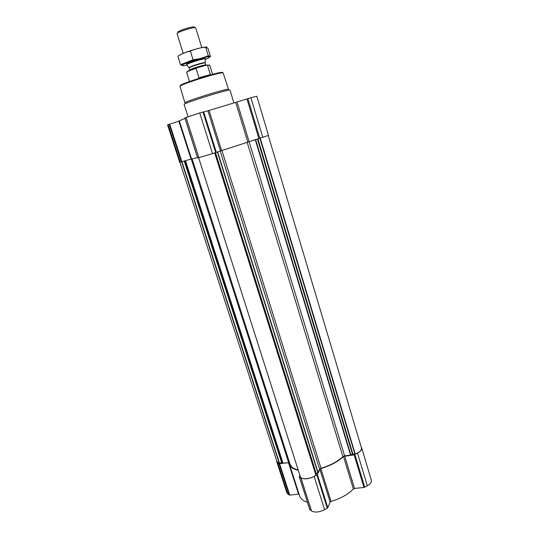 <?xml version="1.0" encoding="UTF-8"?>
<svg xmlns="http://www.w3.org/2000/svg" width="539" height="539" viewBox="0 0 539 539"><rect width="100%" height="100%" fill="white"/><g stroke="black" fill="none" stroke-linecap="round" stroke-linejoin="round"><path stroke-width="0.81" d="M300.385 476.9L198.655 157.752L300.385 476.9C301.631 479.986 311.259 478.935 315.888 475.162L316.002 473.835L318.064 472.535L319.614 469.186L321.049 468.236C330.414 465.42 337.69 461.539 342.871 456.58L344.596 455.839L350.566 455.125L352.466 454.182L257.453 139.075M179.332 120.918L167.568 124.94L179.696 162.354L191.527 158.938M184.998 118.418L179.292 120.803L191.554 159.025L197.503 157.624M197.698 157.967L212.528 153.602L268.483 135.404L256.793 96.212L250.925 97.741L262.816 137.384M184.917 117.9L199.74 112.947L207.906 110.818L220.411 150.839M250.925 97.741L207.906 110.818M179.945 162.327L276.972 461.633L279.229 463.237L281.641 462.691L283.056 463.257L288.648 462.583L191.244 159.018M289.531 462.678L288.648 462.583M192.16 158.978L290.002 464.146C290.925 466.895 293.64 468.815 298.155 469.907M268.267 135.518L361.494 448.003C361.784 450.2 359.688 452.221 355.221 454.06L352.466 454.182M276.716 460.838L276.77 461.748L279.027 463.722L288.48 462.731L298.579 494.189L289.76 495.092L287.779 494.014L286.842 492.794L276.77 461.748M298.283 470.298C293.398 469.22 290.467 467.232 289.483 464.328L289.207 462.947L288.48 462.731M299.927 475.465L299.34 476.799L300.984 477.938C304.346 479.508 308.732 479.023 314.136 476.469L317.383 474.542L319.856 469.206L330.111 502.038L327.786 507.725L324.599 509.712C319.27 512.313 314.904 512.724 311.502 510.932L309.837 509.449M361.224 447.087L361.703 447.909C362.053 449.641 360.672 451.399 357.539 453.178L354.123 454.828L343.478 456.472C338.142 461.64 330.596 465.669 320.82 468.566L319.856 469.206M299.078 494.229L298.579 494.189M289.483 464.328L299.623 495.934C300.587 498.838 303.208 500.967 307.486 502.314M320.82 468.566L331.061 501.378L330.111 502.038M331.061 501.378C340.742 498.521 348.174 494.378 353.362 488.947L354.5 488.435L363.946 487.465L367.322 485.78C370.394 483.948 371.735 482.088 371.337 480.209L361.703 447.909M222.358 72.88C226.387 69.174 174.306 85.465 180.76 85.89M223.213 73.061C224.002 70.616 178.005 84.94 180.039 86.51L184.944 102.902C183.078 101.959 229.486 87.507 228.489 89.353L223.213 73.061M233.946 103.043L230.025 90.181C231.022 88.315 182.283 103.495 184.156 104.472L188.044 116.68M209.314 65.071L206.794 65.104L196.533 67.887C189.991 70.057 186.797 71.444 186.952 72.037M196.533 67.887L196.028 68.392C190.051 70.4 186.932 71.734 186.662 72.408L189.519 81.49M212.561 74.315L209.759 65.212L206.794 65.104M207.502 65.28L210.378 74.591L198.945 77.757L196.028 68.392M195.01 27.711L194.309 27.314C195.239 25.245 175.916 31.262 177.863 32.441L177.506 33.162M201.781 47.587L195.731 27.988C195.718 26.162 176.044 32.286 177.068 33.795L183.22 53.368M205.278 59.135L205.285 58.973C204.921 57.882 186.487 63.629 186.797 64.734L186.898 64.862M205.965 48.146C212.71 44.023 183.907 51.731 179.507 55.261M180.558 64.714L177.883 56.238C181.744 53.759 185.908 52.061 190.382 51.131C195.206 49.009 200.299 47.681 205.655 47.149L207.98 48.355L210.54 56.703L208.283 55.679C203.567 57.801 198.493 59.149 193.063 59.728L180.558 64.714L182.782 65.778M205.655 47.149L208.283 55.679M190.382 51.131L193.063 59.728M205.076 58.542C206.814 56.568 184.176 63.615 186.73 64.256M205.271 59.445L208.701 57.855C210.304 56.905 209.947 56.568 207.616 56.858C202.617 57.444 188.131 61.958 183.684 64.309C180.74 65.926 181.879 66.196 187.08 65.111M350.566 455.125L255.27 139.736M344.596 455.839L237.086 102.14M168.087 124.677L180.262 162.252M169.125 124.253L181.34 161.99M169.697 124.058L181.919 161.821M178.84 121.086L191.035 159.079M184.911 117.873L197.705 157.988M186.09 117.401L198.925 157.691M199.74 112.947L212.528 153.602M202.974 111.991L215.708 152.577M203.641 111.802L216.355 152.355M209.092 110.475L221.563 150.455M235.765 102.545L247.778 142.013M246.963 98.933L258.915 138.638M247.866 98.65L259.811 138.355M283.056 463.257L185.483 160.75M318.064 472.535L217.635 151.877M319.614 469.186L220.181 150.92M279.229 463.237L181.697 161.889M279.512 463.223L181.98 161.801M281.641 462.691L184.264 161.121M281.991 462.698L184.601 161.013M282.813 463.23L185.254 160.817M315.888 475.162L214.684 152.908M316.016 474.974L214.859 152.847M316.002 473.835L215.209 152.739M316.225 473.592L215.499 152.645M317.855 472.716L217.379 151.971M321.049 468.236L221.9 150.354M342.871 456.58L247.145 142.229M350.896 455.017L255.634 139.621M352.897 454.074L257.918 138.934M354.898 454.114L259.906 138.328M355.221 454.06L260.249 138.213M277.679 462.846L287.779 494.014M279.027 463.722L289.153 494.991M279.633 463.803L289.76 495.092M299.468 476.954L309.959 509.833M300.984 477.938L311.502 510.932M314.136 476.469L324.599 509.712M316.871 475.007L327.288 508.21M317.383 474.542L327.786 507.725M343.478 456.472L353.362 488.947M344.63 455.974L354.5 488.435M354.123 454.828L363.946 487.465M354.938 454.572L364.762 487.216M357.539 453.178L367.322 485.78M205.164 62.767L205.15 62.659C204.827 61.763 188.765 66.762 189 67.692L189.054 67.786M205.285 58.973L205.218 63.016C205.352 61.938 188.428 67.207 189.155 68.022L186.797 64.734M205.467 65.462L205.858 65.078C205.999 64.026 189.081 69.295 189.795 70.077L190.112 70.178M184.837 117.913L197.624 158.001M299.34 476.799L309.831 509.665M186.609 64.161L186.804 64.781M205.123 58.394L205.312 59.014M189.155 68.022L189.849 70.286M205.218 63.016L205.959 65.327M207.616 56.858L208.64 56.056M183.684 64.309L182.6 64.249"/></g></svg>
